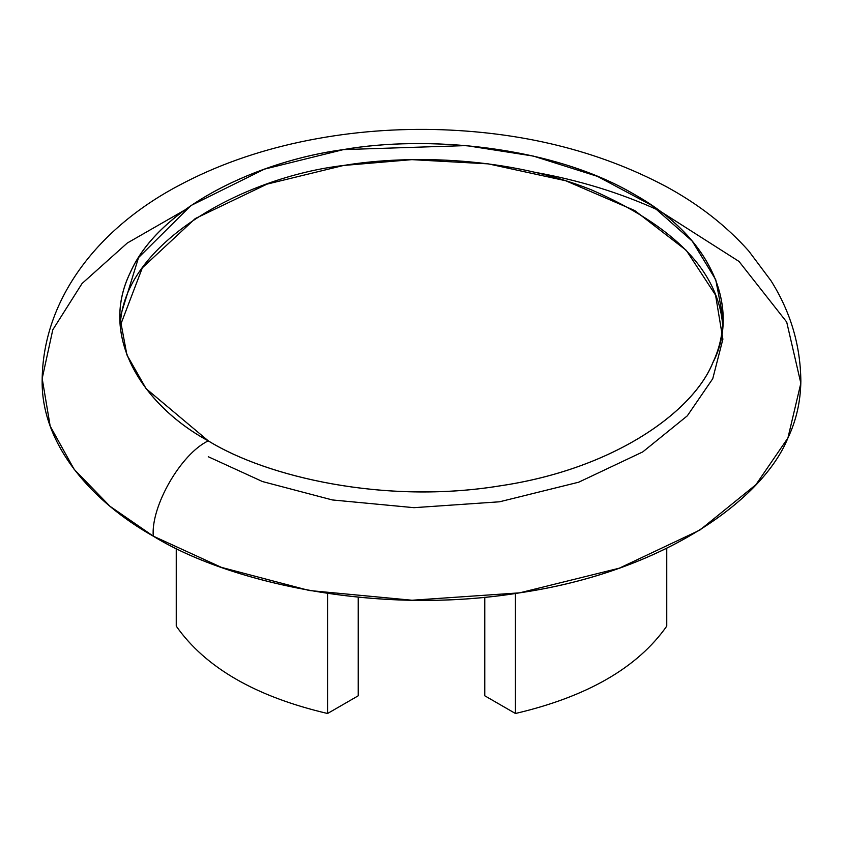 <?xml version="1.0" encoding="UTF-8"?>
<svg xmlns="http://www.w3.org/2000/svg" width="843" height="843" viewBox="0 0 843 843"><rect width="100%" height="100%" fill="white"/><g stroke="black" fill="none" stroke-linecap="round" stroke-linejoin="round"><path stroke-width="1.26" d="M659.089 210.518L739.016 261.446L786.709 322.058L800.839 383.238L787.92 437.981L755.908 484.704L699.859 530.089L619.299 568.182L519.678 592.84L412.058 600.237L309.297 590.511L221.446 567.381L153.257 536.127C93.447 502.439 41.634 446.084 42.15 381.257C41.634 446.084 93.447 502.439 153.257 536.127L153.257 536.159C226.714 581.565 375.093 616.391 519.678 592.84C665.285 571.501 763.621 498.498 787.92 437.981C796.235 420.636 800.544 401.742 800.85 381.289L800.85 381.257C800.544 401.711 796.235 420.604 787.92 437.949C763.621 498.466 665.285 571.47 519.678 592.808C375.093 616.359 226.714 581.533 153.257 536.127C226.714 581.533 375.093 616.359 519.678 592.808C665.285 571.47 763.621 498.466 787.92 437.949C796.235 420.604 800.544 401.711 800.85 381.257C800.502 345.293 790.544 311.784 770.976 280.708L748.689 250.94C726.055 225.555 698.404 204.038 665.749 186.366C598.109 150.528 520.89 131.582 434.092 129.506C388.749 128.589 344.597 132.646 301.625 141.687C256.578 151.192 215.576 165.839 178.621 185.618C100.127 227.094 42.403 297.326 42.15 381.257L42.15 381.289C41.634 446.116 93.447 502.47 153.257 536.159C150.802 506.127 181.045 453.745 208.253 440.868C181.045 453.745 150.802 506.127 153.257 536.127L110.043 506.327L74.173 469.372L50.169 426.094L42.182 378.528L52.782 329.792L82.045 283.522L127.272 243.047L183.795 210.602M659.205 210.602C620.522 192.899 578.835 180.086 534.156 172.162M208.253 440.868C145.744 407.158 97.777 339.055 130.201 272.689C159.59 205.861 260.108 160.728 343.449 149.58C425.283 135.175 551.417 145.249 634.747 194.638C720.291 242.752 737.741 315.577 712.799 362.817C693.483 410.931 615.306 468.961 499.551 485.937C384.608 504.651 266.651 476.969 208.253 440.868C266.651 476.969 384.608 504.651 499.551 485.937C615.306 468.961 693.483 410.931 712.799 362.817C737.741 315.577 720.291 242.752 634.747 194.638C551.417 145.249 425.283 135.175 343.449 149.58C260.108 160.728 159.59 205.861 130.201 272.689C97.777 339.055 145.744 407.158 208.253 440.868M208.284 440.857C145.776 407.148 97.82 339.055 130.243 272.7C159.633 205.882 260.129 160.75 343.459 149.601C425.283 135.196 551.396 145.27 634.716 194.659C720.259 242.763 737.699 315.577 712.756 362.817C693.441 410.92 615.285 468.95 499.541 485.916C384.619 504.63 266.673 476.948 208.284 440.857C266.673 476.948 384.619 504.63 499.541 485.916C615.285 468.95 693.441 410.92 712.756 362.817C719.374 349.023 722.799 334.007 723.031 317.758L715.739 279.697L692.251 241.13L651.987 205.513L597.35 176.335L533.345 156.081L466.221 145.597L343.459 149.601L264.46 169.137L190.939 205.555L138.547 257.579L119.969 317.758L126.914 354.914L146.113 388.676L208.284 440.857M484.767 695.791L484.767 597.244L484.767 695.791L515.442 713.494L515.442 593.483L515.442 713.494C587.223 696.697 637.656 667.582 666.75 626.138L666.75 548.382L666.75 626.138C637.656 667.582 587.223 696.697 515.442 713.494L484.767 695.791M358.233 597.244L358.233 695.791L358.233 597.244M327.558 713.494L358.233 695.791L327.558 713.494L327.558 593.483L327.558 713.494C255.777 696.697 205.344 667.582 176.25 626.138L176.25 548.382L176.25 626.138C205.344 667.582 255.777 696.697 327.558 713.494M208.284 456.737L262.489 481.553L332.311 499.941L413.997 507.676L499.541 501.796L578.72 482.196L642.756 451.911L687.308 415.831L712.756 378.697L722.883 339.192L715.549 295.082L686.307 250.371L634.716 210.539L565.716 180.75L488.287 163.869L411.89 159.643L343.459 165.481L267.02 184.132L195.27 218.548L142.33 267.842L120.275 325.693C123.057 243.332 243.616 177.104 343.459 165.481C412.448 154.079 510.3 157.599 590.848 189.601C674.621 226.135 718.584 271.499 722.725 325.693M119.969 320.551L119.969 317.758"/></g></svg>
